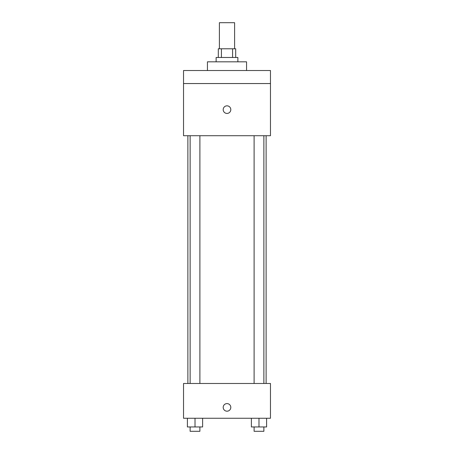 <?xml version="1.0" encoding="UTF-8"?>
<svg xmlns="http://www.w3.org/2000/svg" width="454" height="454" viewBox="0 0 454 454"><rect width="100%" height="100%" fill="white"/><g stroke="black" fill="none" stroke-linecap="round" stroke-linejoin="round"><path stroke-width="0.68" d="M234.605 48.782L234.605 22.7L219.396 22.7L219.396 48.782M221.421 57.476L221.421 48.782L218.306 48.782L218.306 57.476M221.421 48.782L235.694 48.782L235.694 57.476M232.579 57.476L232.579 48.782M216.132 61.823L216.132 57.476L237.868 57.476L237.868 61.823M246.562 70.518L246.562 61.823L207.438 61.823L207.438 70.518M183.529 70.518L270.471 70.518L270.471 83.553L183.529 83.553L183.529 70.518M270.471 83.553L270.471 135.718L183.529 135.718L183.529 83.553M227 113.438A3.802 3.802 0 0 1 223.708 107.734A3.802 3.802 0 0 1 230.292 107.734A3.802 3.802 0 0 1 227 113.438M183.529 383.482L270.471 383.482L270.471 418.259L183.529 418.259L183.529 383.482M227 411.193A3.802 3.802 0 0 1 223.708 405.49A3.802 3.802 0 0 1 230.292 405.49A3.802 3.802 0 0 1 227 411.193M251.385 418.259L251.385 426.953L266.6 426.953L266.6 418.259L266.6 426.953M258.99 426.953L258.99 418.259M263.876 426.953L263.876 431.3L254.109 431.3L254.109 426.953M187.4 418.259L187.4 426.953L202.615 426.953L202.615 418.259L202.615 426.953M195.01 426.953L195.01 418.259M199.891 426.953L199.891 431.3L190.124 431.3L190.124 426.953M266.123 383.482L266.123 135.718M187.877 383.482L187.877 135.718M254.109 135.718L254.109 383.482M263.876 135.718L263.876 383.482M199.891 383.482L199.891 135.718M190.124 383.482L190.124 135.718"/></g></svg>
